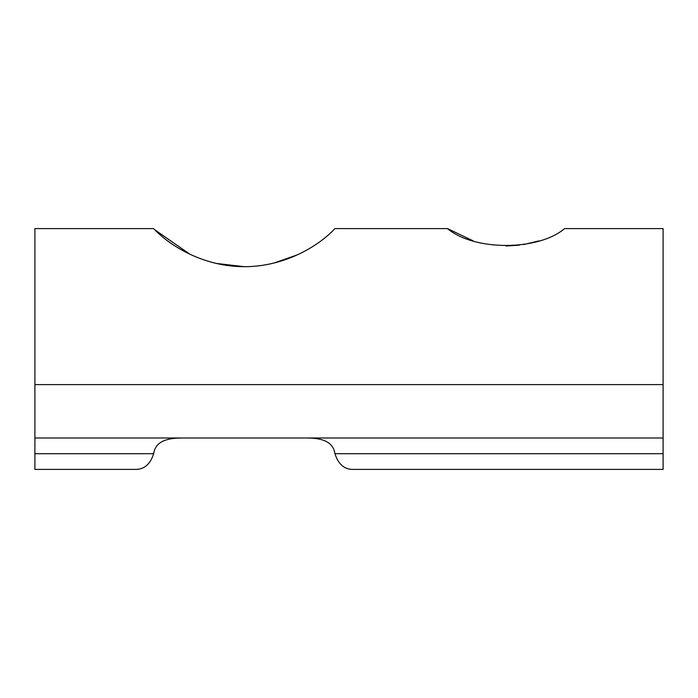 <?xml version="1.0" encoding="UTF-8"?>
<svg xmlns="http://www.w3.org/2000/svg" width="698" height="698" viewBox="0 0 698 698"><rect width="100%" height="100%" fill="white"/><g stroke="black" fill="none" stroke-linecap="round" stroke-linejoin="round"><path stroke-width="1.05" d="M353.825 469.405L663.1 469.405L353.825 469.405C344.681 469.745 338.382 464.51 334.935 453.7C332.902 439.513 317.791 438.152 307.068 437.995L663.1 437.995L663.1 228.595L564.577 228.595C538.324 250.966 474.143 251.149 447.523 228.595L473.218 240.906M506.05 245.993L519.295 245.181M523.317 244.614L538.882 240.906M154.799 229.808L189.795 254.151M216.083 263.399L244.3 266.697C204.139 266.671 170.417 246.473 153.63 228.595L34.9 228.595L34.9 437.995L181.532 437.995C170.661 438.17 155.671 439.566 153.665 453.7C150.227 464.502 143.928 469.737 134.775 469.405L34.9 469.405L34.9 437.995L663.1 437.995L663.1 469.405M274.105 263.015L297.243 254.883M447.523 228.595L334.97 228.595C318.262 246.403 284.496 266.68 244.3 266.697M34.9 469.405L87.25 469.405M34.9 453.7L153.665 453.7M334.935 453.7L663.1 453.7M663.1 384.607L34.9 384.607"/></g></svg>
